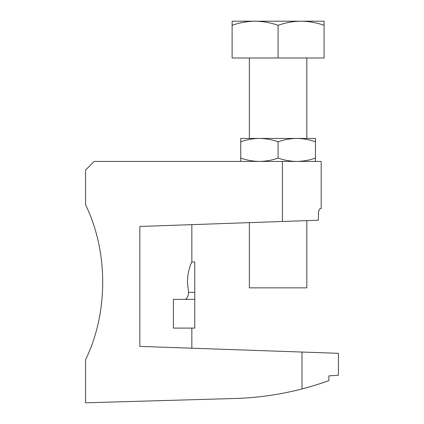 <?xml version="1.0" encoding="UTF-8"?>
<svg xmlns="http://www.w3.org/2000/svg" width="424" height="424" viewBox="0 0 424 424"><rect width="100%" height="100%" fill="white"/><g stroke="black" fill="none" stroke-linecap="round" stroke-linejoin="round"><path stroke-width="0.64" d="M184.726 299.355C186.899 299.217 188.171 296.885 188.542 292.364L187.461 282.114C187.408 271.217 191.606 261.831 191.849 262L194.759 262L194.759 328.091L173.395 328.091L173.395 299.355L194.759 299.355M191.579 262.387L191.054 263.548M318.546 212.249L318.376 220.226L139.83 226.464L139.83 346.387L301.994 352.047L301.994 388.941C312.79 386.041 321.747 383.259 328.87 380.593A300.801 300.801 0 0 1 301.994 388.941C280.015 394.643 257.681 397.823 234.986 398.491L237.859 398.396M282.411 221.482L282.411 161.427L94.186 161.427L85.569 170.045L85.569 204.819C108.396 251.411 108.396 313.108 85.569 359.695L85.569 402.8L234.986 398.491M301.994 352.047L338.431 353.319L338.431 375.219L328.87 375.892L328.87 380.593M282.411 161.427L321.185 161.427L321.185 208.629L320.12 208.666C319.192 209 318.615 210.935 318.376 214.475M318.975 210.405L318.567 212.122M191.849 224.646L191.849 262M191.849 328.091L191.849 348.205M188.542 292.364L194.759 292.364M306.828 220.628L306.828 287.859L249.354 287.859L249.354 222.637M324.069 25.308L324.069 21.2L301.077 21.2C308.969 21.322 316.633 22.689 324.069 25.308L324.069 57.982L278.091 57.982L278.091 25.308C285.628 22.673 293.291 21.301 301.077 21.2L255.105 21.2C262.938 21.311 270.602 22.679 278.091 25.308M232.114 25.308C239.618 22.679 247.282 21.306 255.105 21.2L232.114 21.2L232.114 57.982L278.091 57.982M240.737 141.775C246.832 139.639 253.059 138.526 259.414 138.436L240.737 138.436L240.737 158.088C246.832 160.23 253.059 161.337 259.414 161.427C265.779 161.337 272.007 160.224 278.091 158.088C284.191 160.23 290.414 161.337 296.768 161.427C303.139 161.337 309.361 160.224 315.445 158.088L315.445 141.775C309.361 139.639 303.139 138.526 296.768 138.436L259.414 138.436C265.779 138.526 272.007 139.639 278.091 141.775L278.091 158.088M278.091 141.775C284.191 139.639 290.414 138.526 296.768 138.436L315.445 138.436L315.445 141.775M315.445 161.427L315.445 158.088M240.737 161.427L240.737 158.088M306.828 138.436L306.828 57.982M249.354 138.436L249.354 57.982"/></g></svg>
